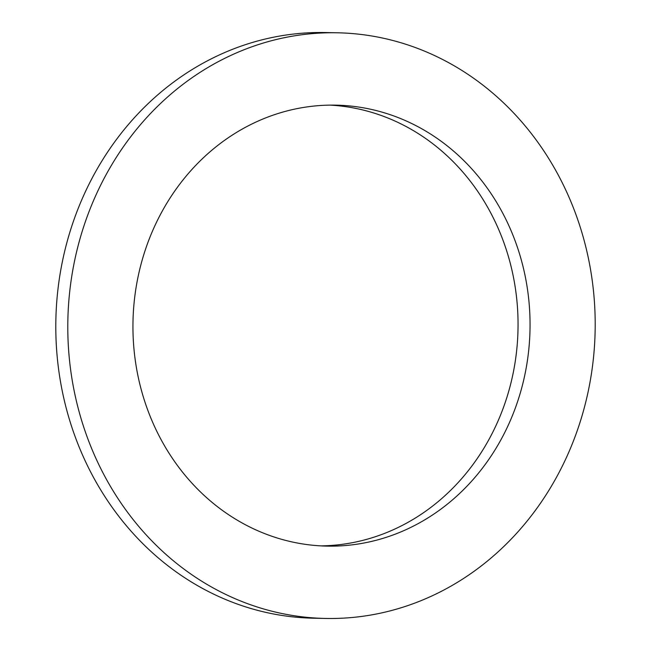 <?xml version="1.0" encoding="UTF-8"?>
<svg xmlns="http://www.w3.org/2000/svg" width="651" height="651" viewBox="0 0 651 651"><rect width="100%" height="100%" fill="white"/><g stroke="black" fill="none" stroke-linecap="round" stroke-linejoin="round"><path stroke-width="0.98" d="M245.679 524.893A220.526 198.547 91.2 0 0 326.965 546.108A220.526 198.547 91.2 0 0 524.6 376.018A220.526 198.547 91.2 0 0 417.315 126.359A220.526 198.547 91.2 0 0 336.03 105.145A220.526 198.547 91.2 0 0 138.394 275.227A220.526 198.547 91.2 0 0 245.679 524.893M320.967 545.88A220.526 198.547 91.2 0 0 513.281 372.518A220.526 198.547 91.2 0 0 405.321 126.107A220.526 198.547 -88.8 0 0 330.033 105.12M325.476 618.45L313.481 618.206A292.885 263.696 -88.8 0 1 205.529 590.026A292.885 263.696 -88.8 0 1 63.041 258.447A292.885 263.696 -88.8 0 1 325.524 32.55L337.519 32.794A292.885 263.696 -88.8 0 1 445.471 60.974A292.885 263.696 -88.8 0 1 587.959 392.553A292.885 263.696 -88.8 0 1 325.476 618.45A292.885 263.696 -88.8 0 1 217.524 590.278A292.885 263.696 -88.8 0 1 75.036 258.691A292.885 263.696 -88.8 0 1 337.519 32.794"/></g></svg>
